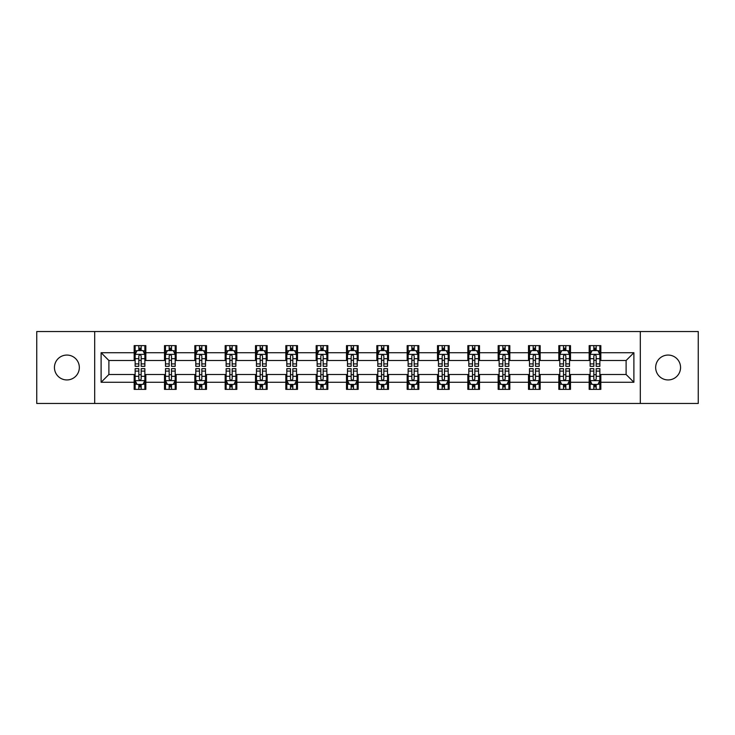 <?xml version="1.0" encoding="UTF-8"?>
<svg xmlns="http://www.w3.org/2000/svg" width="735" height="735" viewBox="0 0 735 735"><rect width="100%" height="100%" fill="white"/><g stroke="black" fill="none" stroke-linecap="round" stroke-linejoin="round"><path stroke-width="1.1" d="M668.115 355.06A12.44 12.44 0 0 0 655.666 367.5A12.44 12.44 0 0 0 668.115 379.94A12.44 12.44 0 0 0 680.555 367.5A12.44 12.44 0 0 0 668.115 355.06M66.885 355.06A12.44 12.44 0 0 0 54.445 367.5A12.44 12.44 0 0 0 66.885 379.94A12.44 12.44 0 0 0 79.334 367.5A12.44 12.44 0 0 0 66.885 355.06M640.304 403.469L698.25 403.469L698.25 331.531L640.304 331.531L640.304 403.469L94.696 403.469L94.696 331.531L36.75 331.531L36.75 403.469L94.696 403.469M640.304 331.531L94.696 331.531M600.835 352.726L600.835 345.625L589.167 345.625L589.167 352.726L570.498 352.726L570.498 345.625L558.83 345.625L558.83 352.726L540.17 352.726L540.17 345.625L528.502 345.625L528.502 352.726L509.833 352.726L509.833 345.625L498.165 345.625L498.165 352.726L479.496 352.726L479.496 345.625L467.837 345.625L467.837 352.726L449.168 352.726L449.168 345.625L437.5 345.625L437.5 352.726L418.831 352.726L418.831 345.625L407.162 345.625L407.162 352.726L388.503 352.726L388.503 345.625L376.834 345.625L376.834 352.726L358.165 352.726L358.165 345.625L346.497 345.625L346.497 352.726L327.838 352.726L327.838 345.625L316.169 345.625L316.169 352.726L297.5 352.726L297.5 345.625L285.832 345.625L285.832 352.726L267.163 352.726L267.163 345.625L255.504 345.625L255.504 352.726L236.835 352.726L236.835 345.625L225.167 345.625L225.167 352.726L206.498 352.726L206.498 345.625L194.83 345.625L194.83 352.726L176.17 352.726L176.17 345.625L164.502 345.625L164.502 352.726L145.833 352.726L145.833 345.625L134.165 345.625L134.165 352.726L101.108 352.726L101.108 382.273L108.89 374.501L134.165 374.501L134.165 389.375L145.833 389.375L145.833 374.501L164.502 374.501L164.502 389.375L176.17 389.375L176.17 374.501L194.83 374.501L194.83 389.375L206.498 389.375L206.498 374.501L225.167 374.501L225.167 389.375L236.835 389.375L236.835 374.501L255.504 374.501L255.504 389.375L267.163 389.375L267.163 374.501L285.832 374.501L285.832 389.375L297.5 389.375L297.5 374.501L316.169 374.501L316.169 389.375L327.838 389.375L327.838 374.501L346.497 374.501L346.497 389.375L358.165 389.375L358.165 374.501L376.834 374.501L376.834 389.375L388.503 389.375L388.503 374.501L407.162 374.501L407.162 389.375L418.831 389.375L418.831 374.501L437.5 374.501L437.5 389.375L449.168 389.375L449.168 374.501L467.837 374.501L467.837 389.375L479.496 389.375L479.496 374.501L498.165 374.501L498.165 389.375L509.833 389.375L509.833 374.501L528.502 374.501L528.502 389.375L540.17 389.375L540.17 374.501L558.83 374.501L558.83 389.375L570.498 389.375L570.498 374.501L589.167 374.501L589.167 389.375L600.835 389.375L600.835 374.501L626.11 374.501L626.11 360.499L600.835 360.499L600.835 352.726L633.892 352.726L633.892 382.273L600.835 382.273M589.167 382.273L570.498 382.273M558.83 382.273L540.17 382.273M528.502 382.273L509.833 382.273M498.165 382.273L479.496 382.273M467.837 382.273L449.168 382.273M437.5 382.273L418.831 382.273M407.162 382.273L388.503 382.273M376.834 382.273L358.165 382.273M346.497 382.273L327.838 382.273M316.169 382.273L297.5 382.273M285.832 382.273L267.163 382.273M255.504 382.273L236.835 382.273M225.167 382.273L206.498 382.273M194.83 382.273L176.17 382.273M164.502 382.273L145.833 382.273M134.165 382.273L101.108 382.273M589.167 352.726L589.167 360.499L570.498 360.499L570.498 352.726M558.83 352.726L558.83 360.499L540.17 360.499L540.17 352.726M528.502 352.726L528.502 360.499L509.833 360.499L509.833 352.726M498.165 352.726L498.165 360.499L479.496 360.499L479.496 352.726M467.837 352.726L467.837 360.499L449.168 360.499L449.168 352.726M437.5 352.726L437.5 360.499L418.831 360.499L418.831 352.726M407.162 352.726L407.162 360.499L388.503 360.499L388.503 352.726M376.834 352.726L376.834 360.499L358.165 360.499L358.165 352.726M346.497 352.726L346.497 360.499L327.838 360.499L327.838 352.726M316.169 352.726L316.169 360.499L297.5 360.499L297.5 352.726M285.832 352.726L285.832 360.499L267.163 360.499L267.163 352.726M255.504 352.726L255.504 360.499L236.835 360.499L236.835 352.726M225.167 352.726L225.167 360.499L206.498 360.499L206.498 352.726M194.83 352.726L194.83 360.499L176.17 360.499L176.17 352.726M164.502 352.726L164.502 360.499L145.833 360.499L145.833 352.726M134.165 352.726L134.165 360.499L108.89 360.499L101.108 352.726M108.89 360.499L108.89 374.501M633.892 382.273L626.11 374.501M626.11 360.499L633.892 352.726M134.165 350.485L135.139 350.485M138.832 350.485L141.166 350.485M144.859 350.485L145.833 350.485M134.165 360.306L135.139 360.306M138.832 360.306L141.166 360.306M144.859 360.306L145.833 360.306M134.165 374.694L135.139 374.694M138.832 374.694L141.166 374.694M144.859 374.694L145.833 374.694M134.165 384.515L135.139 384.515M138.832 384.515L141.166 384.515M144.859 384.515L145.833 384.515M164.502 374.694L165.476 374.694M169.169 374.694L171.503 374.694M175.196 374.694L176.17 374.694M164.502 384.515L165.476 384.515M169.169 384.515L171.503 384.515M175.196 384.515L176.17 384.515M164.502 350.485L165.476 350.485M169.169 350.485L171.503 350.485M175.196 350.485L176.17 350.485M164.502 360.306L165.476 360.306M169.169 360.306L171.503 360.306M175.196 360.306L176.17 360.306M194.83 374.694L195.804 374.694M199.497 374.694L201.831 374.694M205.524 374.694L206.498 374.694M194.83 384.515L195.804 384.515M199.497 384.515L201.831 384.515M205.524 384.515L206.498 384.515M194.83 350.485L195.804 350.485M199.497 350.485L201.831 350.485M205.524 350.485L206.498 350.485M194.83 360.306L195.804 360.306M199.497 360.306L201.831 360.306M205.524 360.306L206.498 360.306M225.167 374.694L226.141 374.694M229.834 374.694L232.168 374.694M235.862 374.694L236.835 374.694M225.167 384.515L226.141 384.515M229.834 384.515L232.168 384.515M235.862 384.515L236.835 384.515M225.167 350.485L226.141 350.485M229.834 350.485L232.168 350.485M235.862 350.485L236.835 350.485M225.167 360.306L226.141 360.306M229.834 360.306L232.168 360.306M235.862 360.306L236.835 360.306M255.504 374.694L256.469 374.694M260.162 374.694L262.496 374.694M266.199 374.694L267.163 374.694M255.504 384.515L256.469 384.515M260.162 384.515L262.496 384.515M266.199 384.515L267.163 384.515M255.504 350.485L256.469 350.485M260.162 350.485L262.496 350.485M266.199 350.485L267.163 350.485M255.504 360.306L256.469 360.306M260.162 360.306L262.496 360.306M266.199 360.306L267.163 360.306M285.832 374.694L286.806 374.694M290.5 374.694L292.833 374.694M296.527 374.694L297.5 374.694M285.832 384.515L286.806 384.515M290.5 384.515L292.833 384.515M296.527 384.515L297.5 384.515M285.832 350.485L286.806 350.485M290.5 350.485L292.833 350.485M296.527 350.485L297.5 350.485M285.832 360.306L286.806 360.306M290.5 360.306L292.833 360.306M296.527 360.306L297.5 360.306M316.169 374.694L317.143 374.694M320.837 374.694L323.17 374.694M326.864 374.694L327.838 374.694M316.169 384.515L317.143 384.515M320.837 384.515L323.17 384.515M326.864 384.515L327.838 384.515M316.169 350.485L317.143 350.485M320.837 350.485L323.17 350.485M326.864 350.485L327.838 350.485M316.169 360.306L317.143 360.306M320.837 360.306L323.17 360.306M326.864 360.306L327.838 360.306M346.497 374.694L347.471 374.694M351.165 374.694L353.498 374.694M357.192 374.694L358.165 374.694M346.497 384.515L347.471 384.515M351.165 384.515L353.498 384.515M357.192 384.515L358.165 384.515M346.497 350.485L347.471 350.485M351.165 350.485L353.498 350.485M357.192 350.485L358.165 350.485M346.497 360.306L347.471 360.306M351.165 360.306L353.498 360.306M357.192 360.306L358.165 360.306M376.834 374.694L377.808 374.694M381.502 374.694L383.835 374.694M387.529 374.694L388.503 374.694M376.834 384.515L377.808 384.515M381.502 384.515L383.835 384.515M387.529 384.515L388.503 384.515M376.834 350.485L377.808 350.485M381.502 350.485L383.835 350.485M387.529 350.485L388.503 350.485M376.834 360.306L377.808 360.306M381.502 360.306L383.835 360.306M387.529 360.306L388.503 360.306M407.162 374.694L408.136 374.694M411.83 374.694L414.163 374.694M417.857 374.694L418.831 374.694M407.162 384.515L408.136 384.515M411.83 384.515L414.163 384.515M417.857 384.515L418.831 384.515M407.162 350.485L408.136 350.485M411.83 350.485L414.163 350.485M417.857 350.485L418.831 350.485M407.162 360.306L408.136 360.306M411.83 360.306L414.163 360.306M417.857 360.306L418.831 360.306M437.5 374.694L438.473 374.694M442.167 374.694L444.5 374.694M448.194 374.694L449.168 374.694M437.5 384.515L438.473 384.515M442.167 384.515L444.5 384.515M448.194 384.515L449.168 384.515M437.5 350.485L438.473 350.485M442.167 350.485L444.5 350.485M448.194 350.485L449.168 350.485M437.5 360.306L438.473 360.306M442.167 360.306L444.5 360.306M448.194 360.306L449.168 360.306M467.837 374.694L468.801 374.694M472.504 374.694L474.838 374.694M478.531 374.694L479.496 374.694M467.837 384.515L468.801 384.515M472.504 384.515L474.838 384.515M478.531 384.515L479.496 384.515M467.837 350.485L468.801 350.485M472.504 350.485L474.838 350.485M478.531 350.485L479.496 350.485M467.837 360.306L468.801 360.306M472.504 360.306L474.838 360.306M478.531 360.306L479.496 360.306M498.165 374.694L499.138 374.694M502.832 374.694L505.166 374.694M508.859 374.694L509.833 374.694M498.165 384.515L499.138 384.515M502.832 384.515L505.166 384.515M508.859 384.515L509.833 384.515M498.165 350.485L499.138 350.485M502.832 350.485L505.166 350.485M508.859 350.485L509.833 350.485M498.165 360.306L499.138 360.306M502.832 360.306L505.166 360.306M508.859 360.306L509.833 360.306M528.502 374.694L529.476 374.694M533.169 374.694L535.503 374.694M539.196 374.694L540.17 374.694M528.502 384.515L529.476 384.515M533.169 384.515L535.503 384.515M539.196 384.515L540.17 384.515M528.502 350.485L529.476 350.485M533.169 350.485L535.503 350.485M539.196 350.485L540.17 350.485M528.502 360.306L529.476 360.306M533.169 360.306L535.503 360.306M539.196 360.306L540.17 360.306M558.83 374.694L559.804 374.694M563.497 374.694L565.831 374.694M569.524 374.694L570.498 374.694M558.83 384.515L559.804 384.515M563.497 384.515L565.831 384.515M569.524 384.515L570.498 384.515M558.83 350.485L559.804 350.485M563.497 350.485L565.831 350.485M569.524 350.485L570.498 350.485M558.83 360.306L559.804 360.306M563.497 360.306L565.831 360.306M569.524 360.306L570.498 360.306M589.167 374.694L590.141 374.694M593.834 374.694L596.168 374.694M599.861 374.694L600.835 374.694M589.167 384.515L590.141 384.515M593.834 384.515L596.168 384.515M599.861 384.515L600.835 384.515M589.167 350.485L590.141 350.485M593.834 350.485L596.168 350.485M599.861 350.485L600.835 350.485M589.167 360.306L590.141 360.306M593.834 360.306L596.168 360.306M599.861 360.306L600.835 360.306M141.166 348.151L138.832 348.151M144.859 363.898L141.166 363.898L141.166 366.333L144.859 366.333L144.859 354.472L142.921 350.586L137.087 350.586L135.139 354.472L135.139 366.333L138.832 366.333L138.832 363.898L135.139 363.898M135.139 354.472L135.139 345.625M144.859 354.472L144.859 345.625M138.832 350.586L138.832 345.625M141.166 345.625L141.166 350.586M141.166 363.898L141.166 355.933C140.394 354.435 139.613 354.435 138.832 355.933L138.832 363.898M138.832 386.849L141.166 386.849M135.139 371.101L138.832 371.101L138.832 368.667L135.139 368.667L135.139 380.528L137.087 384.414L142.921 384.414L144.859 380.528L144.859 368.667L141.166 368.667L141.166 371.101L144.859 371.101M144.859 380.528L144.859 389.375M135.139 380.528L135.139 389.375M141.166 384.414L141.166 389.375M138.832 389.375L138.832 384.414M138.832 371.101L138.832 379.067C139.613 380.565 140.385 380.565 141.166 379.067L141.166 371.101M171.503 348.151L169.169 348.151M175.196 363.898L171.503 363.898L171.503 366.333L175.196 366.333L175.196 354.472L173.249 350.586L167.415 350.586L165.476 354.472L165.476 366.333L169.169 366.333L169.169 363.898L165.476 363.898M165.476 354.472L165.476 345.625M175.196 354.472L175.196 345.625M169.169 350.586L169.169 345.625M171.503 345.625L171.503 350.586M171.503 363.898L171.503 355.933C170.722 354.435 169.941 354.435 169.169 355.933L169.169 363.898M201.831 348.151L199.497 348.151M205.524 363.898L201.831 363.898L201.831 366.333L205.524 366.333L205.524 354.472L203.586 350.586L197.752 350.586L195.804 354.472L195.804 366.333L199.497 366.333L199.497 363.898L195.804 363.898M195.804 354.472L195.804 345.625M205.524 354.472L205.524 345.625M199.497 350.586L199.497 345.625M201.831 345.625L201.831 350.586M201.831 363.898L201.831 355.933C201.059 354.435 200.278 354.435 199.497 355.933L199.497 363.898M169.169 386.849L171.503 386.849M165.476 371.101L169.169 371.101L169.169 368.667L165.476 368.667L165.476 380.528L167.415 384.414L173.249 384.414L175.196 380.528L175.196 368.667L171.503 368.667L171.503 371.101L175.196 371.101M175.196 380.528L175.196 389.375M165.476 380.528L165.476 389.375M171.503 384.414L171.503 389.375M169.169 389.375L169.169 384.414M169.169 371.101L169.169 379.067C169.941 380.565 170.722 380.565 171.503 379.067L171.503 371.101M199.497 386.849L201.831 386.849M195.804 371.101L199.497 371.101L199.497 368.667L195.804 368.667L195.804 380.528L197.752 384.414L203.586 384.414L205.524 380.528L205.524 368.667L201.831 368.667L201.831 371.101L205.524 371.101M205.524 380.528L205.524 389.375M195.804 380.528L195.804 389.375M201.831 384.414L201.831 389.375M199.497 389.375L199.497 384.414M199.497 371.101L199.497 379.067C200.278 380.565 201.05 380.565 201.831 379.067L201.831 371.101M232.168 348.151L229.834 348.151M235.862 363.898L232.168 363.898L232.168 366.333L235.862 366.333L235.862 354.472L233.914 350.586L228.08 350.586L226.141 354.472L226.141 366.333L229.834 366.333L229.834 363.898L226.141 363.898M226.141 354.472L226.141 345.625M235.862 354.472L235.862 345.625M229.834 350.586L229.834 345.625M232.168 345.625L232.168 350.586M232.168 363.898L232.168 355.933C231.387 354.435 230.615 354.435 229.834 355.933L229.834 363.898M262.496 348.151L260.162 348.151M266.199 363.898L262.496 363.898L262.496 366.333L266.199 366.333L266.199 354.472L264.251 350.586L258.417 350.586L256.469 354.472L256.469 366.333L260.162 366.333L260.162 363.898L256.469 363.898M256.469 354.472L256.469 345.625M266.199 354.472L266.199 345.625M260.162 350.586L260.162 345.625M262.496 345.625L262.496 350.586M262.496 363.898L262.496 355.933C261.724 354.435 260.943 354.435 260.162 355.933L260.162 363.898M292.833 348.151L290.5 348.151M296.527 363.898L292.833 363.898L292.833 366.333L296.527 366.333L296.527 354.472L294.579 350.586L288.754 350.586L286.806 354.472L286.806 366.333L290.5 366.333L290.5 363.898L286.806 363.898M286.806 354.472L286.806 345.625M296.527 354.472L296.527 345.625M290.5 350.586L290.5 345.625M292.833 345.625L292.833 350.586M292.833 363.898L292.833 355.933C292.052 354.435 291.281 354.435 290.5 355.933L290.5 363.898M229.834 386.849L232.168 386.849M226.141 371.101L229.834 371.101L229.834 368.667L226.141 368.667L226.141 380.528L228.08 384.414L233.914 384.414L235.862 380.528L235.862 368.667L232.168 368.667L232.168 371.101L235.862 371.101M235.862 380.528L235.862 389.375M226.141 380.528L226.141 389.375M232.168 384.414L232.168 389.375M229.834 389.375L229.834 384.414M229.834 371.101L229.834 379.067C230.606 380.565 231.387 380.565 232.168 379.067L232.168 371.101M260.162 386.849L262.496 386.849M256.469 371.101L260.162 371.101L260.162 368.667L256.469 368.667L256.469 380.528L258.417 384.414L264.251 384.414L266.199 380.528L266.199 368.667L262.496 368.667L262.496 371.101L266.199 371.101M266.199 380.528L266.199 389.375M256.469 380.528L256.469 389.375M262.496 384.414L262.496 389.375M260.162 389.375L260.162 384.414M260.162 371.101L260.162 379.067C260.943 380.565 261.724 380.565 262.496 379.067L262.496 371.101M290.5 386.849L292.833 386.849M286.806 371.101L290.5 371.101L290.5 368.667L286.806 368.667L286.806 380.528L288.754 384.414L294.579 384.414L296.527 380.528L296.527 368.667L292.833 368.667L292.833 371.101L296.527 371.101M296.527 380.528L296.527 389.375M286.806 380.528L286.806 389.375M292.833 384.414L292.833 389.375M290.5 389.375L290.5 384.414M290.5 371.101L290.5 379.067C291.281 380.565 292.052 380.565 292.833 379.067L292.833 371.101M323.17 348.151L320.837 348.151M326.864 363.898L323.17 363.898L323.17 366.333L326.864 366.333L326.864 354.472L324.916 350.586L319.082 350.586L317.143 354.472L317.143 366.333L320.837 366.333L320.837 363.898L317.143 363.898M317.143 354.472L317.143 345.625M326.864 354.472L326.864 345.625M320.837 350.586L320.837 345.625M323.17 345.625L323.17 350.586M323.17 363.898L323.17 355.933C322.389 354.435 321.608 354.435 320.837 355.933L320.837 363.898M320.837 386.849L323.17 386.849M317.143 371.101L320.837 371.101L320.837 368.667L317.143 368.667L317.143 380.528L319.082 384.414L324.916 384.414L326.864 380.528L326.864 368.667L323.17 368.667L323.17 371.101L326.864 371.101M326.864 380.528L326.864 389.375M317.143 380.528L317.143 389.375M323.17 384.414L323.17 389.375M320.837 389.375L320.837 384.414M320.837 371.101L320.837 379.067C321.608 380.565 322.389 380.565 323.17 379.067L323.17 371.101M353.498 348.151L351.165 348.151M357.192 363.898L353.498 363.898L353.498 366.333L357.192 366.333L357.192 354.472L355.253 350.586L349.419 350.586L347.471 354.472L347.471 366.333L351.165 366.333L351.165 363.898L347.471 363.898M347.471 354.472L347.471 345.625M357.192 354.472L357.192 345.625M351.165 350.586L351.165 345.625M353.498 345.625L353.498 350.586M353.498 363.898L353.498 355.933C352.726 354.435 351.946 354.435 351.165 355.933L351.165 363.898M351.165 386.849L353.498 386.849M347.471 371.101L351.165 371.101L351.165 368.667L347.471 368.667L347.471 380.528L349.419 384.414L355.253 384.414L357.192 380.528L357.192 368.667L353.498 368.667L353.498 371.101L357.192 371.101M357.192 380.528L357.192 389.375M347.471 380.528L347.471 389.375M353.498 384.414L353.498 389.375M351.165 389.375L351.165 384.414M351.165 371.101L351.165 379.067C351.946 380.565 352.717 380.565 353.498 379.067L353.498 371.101M383.835 348.151L381.502 348.151M387.529 363.898L383.835 363.898L383.835 366.333L387.529 366.333L387.529 354.472L385.581 350.586L379.747 350.586L377.808 354.472L377.808 366.333L381.502 366.333L381.502 363.898L377.808 363.898M377.808 354.472L377.808 345.625M387.529 354.472L387.529 345.625M381.502 350.586L381.502 345.625M383.835 345.625L383.835 350.586M383.835 363.898L383.835 355.933C383.054 354.435 382.283 354.435 381.502 355.933L381.502 363.898M381.502 386.849L383.835 386.849M377.808 371.101L381.502 371.101L381.502 368.667L377.808 368.667L377.808 380.528L379.747 384.414L385.581 384.414L387.529 380.528L387.529 368.667L383.835 368.667L383.835 371.101L387.529 371.101M387.529 380.528L387.529 389.375M377.808 380.528L377.808 389.375M383.835 384.414L383.835 389.375M381.502 389.375L381.502 384.414M381.502 371.101L381.502 379.067C382.273 380.565 383.054 380.565 383.835 379.067L383.835 371.101M414.163 348.151L411.83 348.151M417.857 363.898L414.163 363.898L414.163 366.333L417.857 366.333L417.857 354.472L415.918 350.586L410.084 350.586L408.136 354.472L408.136 366.333L411.83 366.333L411.83 363.898L408.136 363.898M408.136 354.472L408.136 345.625M417.857 354.472L417.857 345.625M411.83 350.586L411.83 345.625M414.163 345.625L414.163 350.586M414.163 363.898L414.163 355.933C413.392 354.435 412.611 354.435 411.83 355.933L411.83 363.898M411.83 386.849L414.163 386.849M408.136 371.101L411.83 371.101L411.83 368.667L408.136 368.667L408.136 380.528L410.084 384.414L415.918 384.414L417.857 380.528L417.857 368.667L414.163 368.667L414.163 371.101L417.857 371.101M417.857 380.528L417.857 389.375M408.136 380.528L408.136 389.375M414.163 384.414L414.163 389.375M411.83 389.375L411.83 384.414M411.83 371.101L411.83 379.067C412.611 380.565 413.392 380.565 414.163 379.067L414.163 371.101M444.5 348.151L442.167 348.151M448.194 363.898L444.5 363.898L444.5 366.333L448.194 366.333L448.194 354.472L446.246 350.586L440.421 350.586L438.473 354.472L438.473 366.333L442.167 366.333L442.167 363.898L438.473 363.898M438.473 354.472L438.473 345.625M448.194 354.472L448.194 345.625M442.167 350.586L442.167 345.625M444.5 345.625L444.5 350.586M444.5 363.898L444.5 355.933C443.719 354.435 442.948 354.435 442.167 355.933L442.167 363.898M442.167 386.849L444.5 386.849M438.473 371.101L442.167 371.101L442.167 368.667L438.473 368.667L438.473 380.528L440.421 384.414L446.246 384.414L448.194 380.528L448.194 368.667L444.5 368.667L444.5 371.101L448.194 371.101M448.194 380.528L448.194 389.375M438.473 380.528L438.473 389.375M444.5 384.414L444.5 389.375M442.167 389.375L442.167 384.414M442.167 371.101L442.167 379.067C442.948 380.565 443.719 380.565 444.5 379.067L444.5 371.101M474.838 348.151L472.504 348.151M478.531 363.898L474.838 363.898L474.838 366.333L478.531 366.333L478.531 354.472L476.583 350.586L470.749 350.586L468.801 354.472L468.801 366.333L472.504 366.333L472.504 363.898L468.801 363.898M468.801 354.472L468.801 345.625M478.531 354.472L478.531 345.625M472.504 350.586L472.504 345.625M474.838 345.625L474.838 350.586M474.838 363.898L474.838 355.933C474.057 354.435 473.276 354.435 472.504 355.933L472.504 363.898M472.504 386.849L474.838 386.849M468.801 371.101L472.504 371.101L472.504 368.667L468.801 368.667L468.801 380.528L470.749 384.414L476.583 384.414L478.531 380.528L478.531 368.667L474.838 368.667L474.838 371.101L478.531 371.101M478.531 380.528L478.531 389.375M468.801 380.528L468.801 389.375M474.838 384.414L474.838 389.375M472.504 389.375L472.504 384.414M472.504 371.101L472.504 379.067C473.276 380.565 474.057 380.565 474.838 379.067L474.838 371.101M505.166 348.151L502.832 348.151M508.859 363.898L505.166 363.898L505.166 366.333L508.859 366.333L508.859 354.472L506.92 350.586L501.086 350.586L499.138 354.472L499.138 366.333L502.832 366.333L502.832 363.898L499.138 363.898M499.138 354.472L499.138 345.625M508.859 354.472L508.859 345.625M502.832 350.586L502.832 345.625M505.166 345.625L505.166 350.586M505.166 363.898L505.166 355.933C504.394 354.435 503.613 354.435 502.832 355.933L502.832 363.898M502.832 386.849L505.166 386.849M499.138 371.101L502.832 371.101L502.832 368.667L499.138 368.667L499.138 380.528L501.086 384.414L506.92 384.414L508.859 380.528L508.859 368.667L505.166 368.667L505.166 371.101L508.859 371.101M508.859 380.528L508.859 389.375M499.138 380.528L499.138 389.375M505.166 384.414L505.166 389.375M502.832 389.375L502.832 384.414M502.832 371.101L502.832 379.067C503.613 380.565 504.385 380.565 505.166 379.067L505.166 371.101M535.503 348.151L533.169 348.151M539.196 363.898L535.503 363.898L535.503 366.333L539.196 366.333L539.196 354.472L537.248 350.586L531.414 350.586L529.476 354.472L529.476 366.333L533.169 366.333L533.169 363.898L529.476 363.898M529.476 354.472L529.476 345.625M539.196 354.472L539.196 345.625M533.169 350.586L533.169 345.625M535.503 345.625L535.503 350.586M535.503 363.898L535.503 355.933C534.722 354.435 533.95 354.435 533.169 355.933L533.169 363.898M533.169 386.849L535.503 386.849M529.476 371.101L533.169 371.101L533.169 368.667L529.476 368.667L529.476 380.528L531.414 384.414L537.248 384.414L539.196 380.528L539.196 368.667L535.503 368.667L535.503 371.101L539.196 371.101M539.196 380.528L539.196 389.375M529.476 380.528L529.476 389.375M535.503 384.414L535.503 389.375M533.169 389.375L533.169 384.414M533.169 371.101L533.169 379.067C533.941 380.565 534.722 380.565 535.503 379.067L535.503 371.101M565.831 348.151L563.497 348.151M569.524 363.898L565.831 363.898L565.831 366.333L569.524 366.333L569.524 354.472L567.585 350.586L561.751 350.586L559.804 354.472L559.804 366.333L563.497 366.333L563.497 363.898L559.804 363.898M559.804 354.472L559.804 345.625M569.524 354.472L569.524 345.625M563.497 350.586L563.497 345.625M565.831 345.625L565.831 350.586M565.831 363.898L565.831 355.933C565.059 354.435 564.278 354.435 563.497 355.933L563.497 363.898M563.497 386.849L565.831 386.849M559.804 371.101L563.497 371.101L563.497 368.667L559.804 368.667L559.804 380.528L561.751 384.414L567.585 384.414L569.524 380.528L569.524 368.667L565.831 368.667L565.831 371.101L569.524 371.101M569.524 380.528L569.524 389.375M559.804 380.528L559.804 389.375M565.831 384.414L565.831 389.375M563.497 389.375L563.497 384.414M563.497 371.101L563.497 379.067C564.278 380.565 565.059 380.565 565.831 379.067L565.831 371.101M596.168 348.151L593.834 348.151M599.861 363.898L596.168 363.898L596.168 366.333L599.861 366.333L599.861 354.472L597.913 350.586L592.079 350.586L590.141 354.472L590.141 366.333L593.834 366.333L593.834 363.898L590.141 363.898M590.141 354.472L590.141 345.625M599.861 354.472L599.861 345.625M593.834 350.586L593.834 345.625M596.168 345.625L596.168 350.586M596.168 363.898L596.168 355.933C595.387 354.435 594.615 354.435 593.834 355.933L593.834 363.898M593.834 386.849L596.168 386.849M590.141 371.101L593.834 371.101L593.834 368.667L590.141 368.667L590.141 380.528L592.079 384.414L597.913 384.414L599.861 380.528L599.861 368.667L596.168 368.667L596.168 371.101L599.861 371.101M599.861 380.528L599.861 389.375M590.141 380.528L590.141 389.375M596.168 384.414L596.168 389.375M593.834 389.375L593.834 384.414M593.834 371.101L593.834 379.067C594.606 380.565 595.387 380.565 596.168 379.067L596.168 371.101M144.813 354.371L135.185 354.371M135.139 350.815L136.967 350.815M143.031 350.815L144.859 350.815M138.832 358.68L135.139 358.68M144.859 358.68L141.166 358.68M141.166 349.391L138.832 349.391M135.185 380.629L144.813 380.629M144.859 384.185L143.031 384.185M136.967 384.185L135.139 384.185M141.166 376.32L144.859 376.32M135.139 376.32L138.832 376.32M138.832 385.609L141.166 385.609M175.141 354.371L165.522 354.371M165.476 350.815L167.304 350.815M173.368 350.815L175.196 350.815M169.169 358.68L165.476 358.68M175.196 358.68L171.503 358.68M171.503 349.391L169.169 349.391M205.478 354.371L195.85 354.371M195.804 350.815L197.632 350.815M203.696 350.815L205.524 350.815M199.497 358.68L195.804 358.68M205.524 358.68L201.831 358.68M201.831 349.391L199.497 349.391M165.522 380.629L175.141 380.629M175.196 384.185L173.368 384.185M167.304 384.185L165.476 384.185M171.503 376.32L175.196 376.32M165.476 376.32L169.169 376.32M169.169 385.609L171.503 385.609M195.85 380.629L205.478 380.629M205.524 384.185L203.696 384.185M197.632 384.185L195.804 384.185M201.831 376.32L205.524 376.32M195.804 376.32L199.497 376.32M199.497 385.609L201.831 385.609M235.816 354.371L226.187 354.371M226.141 350.815L227.969 350.815M234.033 350.815L235.862 350.815M229.834 358.68L226.141 358.68M235.862 358.68L232.168 358.68M232.168 349.391L229.834 349.391M266.144 354.371L256.524 354.371M256.469 350.815L258.297 350.815M264.37 350.815L266.199 350.815M260.162 358.68L256.469 358.68M266.199 358.68L262.496 358.68M262.496 349.391L260.162 349.391M296.481 354.371L286.852 354.371M286.806 350.815L288.635 350.815M294.698 350.815L296.527 350.815M290.5 358.68L286.806 358.68M296.527 358.68L292.833 358.68M292.833 349.391L290.5 349.391M226.187 380.629L235.816 380.629M235.862 384.185L234.033 384.185M227.969 384.185L226.141 384.185M232.168 376.32L235.862 376.32M226.141 376.32L229.834 376.32M229.834 385.609L232.168 385.609M256.524 380.629L266.144 380.629M266.199 384.185L264.37 384.185M258.297 384.185L256.469 384.185M262.496 376.32L266.199 376.32M256.469 376.32L260.162 376.32M260.162 385.609L262.496 385.609M286.852 380.629L296.481 380.629M296.527 384.185L294.698 384.185M288.635 384.185L286.806 384.185M292.833 376.32L296.527 376.32M286.806 376.32L290.5 376.32M290.5 385.609L292.833 385.609M326.809 354.371L317.189 354.371M317.143 350.815L318.962 350.815M325.035 350.815L326.864 350.815M320.837 358.68L317.143 358.68M326.864 358.68L323.17 358.68M323.17 349.391L320.837 349.391M317.189 380.629L326.809 380.629M326.864 384.185L325.035 384.185M318.962 384.185L317.143 384.185M323.17 376.32L326.864 376.32M317.143 376.32L320.837 376.32M320.837 385.609L323.17 385.609M357.146 354.371L347.517 354.371M347.471 350.815L349.3 350.815M355.363 350.815L357.192 350.815M351.165 358.68L347.471 358.68M357.192 358.68L353.498 358.68M353.498 349.391L351.165 349.391M347.517 380.629L357.146 380.629M357.192 384.185L355.363 384.185M349.3 384.185L347.471 384.185M353.498 376.32L357.192 376.32M347.471 376.32L351.165 376.32M351.165 385.609L353.498 385.609M387.483 354.371L377.854 354.371M377.808 350.815L379.637 350.815M385.7 350.815L387.529 350.815M381.502 358.68L377.808 358.68M387.529 358.68L383.835 358.68M383.835 349.391L381.502 349.391M377.854 380.629L387.483 380.629M387.529 384.185L385.7 384.185M379.637 384.185L377.808 384.185M383.835 376.32L387.529 376.32M377.808 376.32L381.502 376.32M381.502 385.609L383.835 385.609M417.811 354.371L408.191 354.371M408.136 350.815L409.965 350.815M416.038 350.815L417.857 350.815M411.83 358.68L408.136 358.68M417.857 358.68L414.163 358.68M414.163 349.391L411.83 349.391M408.191 380.629L417.811 380.629M417.857 384.185L416.038 384.185M409.965 384.185L408.136 384.185M414.163 376.32L417.857 376.32M408.136 376.32L411.83 376.32M411.83 385.609L414.163 385.609M448.148 354.371L438.519 354.371M438.473 350.815L440.302 350.815M446.365 350.815L448.194 350.815M442.167 358.68L438.473 358.68M448.194 358.68L444.5 358.68M444.5 349.391L442.167 349.391M438.519 380.629L448.148 380.629M448.194 384.185L446.365 384.185M440.302 384.185L438.473 384.185M444.5 376.32L448.194 376.32M438.473 376.32L442.167 376.32M442.167 385.609L444.5 385.609M478.476 354.371L468.856 354.371M468.801 350.815L470.63 350.815M476.703 350.815L478.531 350.815M472.504 358.68L468.801 358.68M478.531 358.68L474.838 358.68M474.838 349.391L472.504 349.391M468.856 380.629L478.476 380.629M478.531 384.185L476.703 384.185M470.63 384.185L468.801 384.185M474.838 376.32L478.531 376.32M468.801 376.32L472.504 376.32M472.504 385.609L474.838 385.609M508.813 354.371L499.184 354.371M499.138 350.815L500.967 350.815M507.031 350.815L508.859 350.815M502.832 358.68L499.138 358.68M508.859 358.68L505.166 358.68M505.166 349.391L502.832 349.391M499.184 380.629L508.813 380.629M508.859 384.185L507.031 384.185M500.967 384.185L499.138 384.185M505.166 376.32L508.859 376.32M499.138 376.32L502.832 376.32M502.832 385.609L505.166 385.609M539.15 354.371L529.522 354.371M529.476 350.815L531.304 350.815M537.368 350.815L539.196 350.815M533.169 358.68L529.476 358.68M539.196 358.68L535.503 358.68M535.503 349.391L533.169 349.391M529.522 380.629L539.15 380.629M539.196 384.185L537.368 384.185M531.304 384.185L529.476 384.185M535.503 376.32L539.196 376.32M529.476 376.32L533.169 376.32M533.169 385.609L535.503 385.609M569.478 354.371L559.859 354.371M559.804 350.815L561.632 350.815M567.696 350.815L569.524 350.815M563.497 358.68L559.804 358.68M569.524 358.68L565.831 358.68M565.831 349.391L563.497 349.391M559.859 380.629L569.478 380.629M569.524 384.185L567.696 384.185M561.632 384.185L559.804 384.185M565.831 376.32L569.524 376.32M559.804 376.32L563.497 376.32M563.497 385.609L565.831 385.609M599.815 354.371L590.187 354.371M590.141 350.815L591.969 350.815M598.033 350.815L599.861 350.815M593.834 358.68L590.141 358.68M599.861 358.68L596.168 358.68M596.168 349.391L593.834 349.391M590.187 380.629L599.815 380.629M599.861 384.185L598.033 384.185M591.969 384.185L590.141 384.185M596.168 376.32L599.861 376.32M590.141 376.32L593.834 376.32M593.834 385.609L596.168 385.609"/></g></svg>
